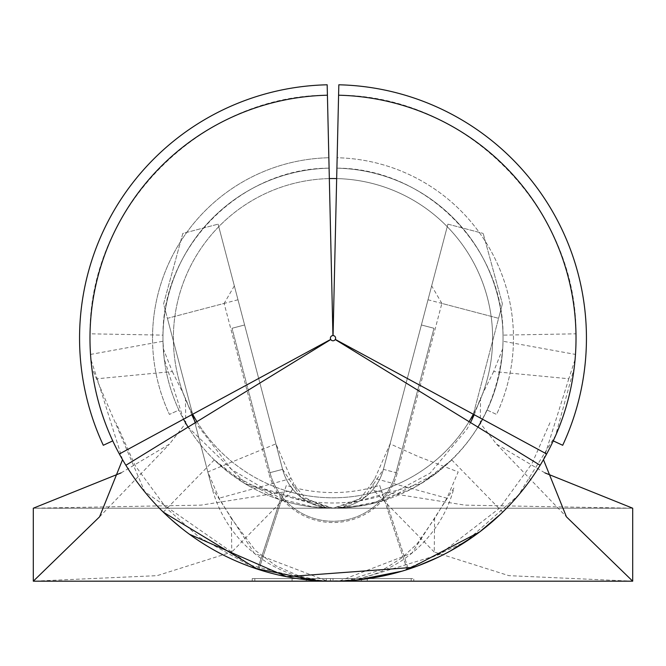 <?xml version="1.0" encoding="UTF-8"?>
<svg xmlns="http://www.w3.org/2000/svg" width="666" height="666" viewBox="0 0 666 666"><rect width="100%" height="100%" fill="white"/><g stroke="black" fill="none" stroke-linecap="round" stroke-linejoin="round"><path stroke-width="0.5" stroke-dasharray="3.33 2.5" d="M152.531 338.17A180.469 180.469 0 0 1 328.854 157.742A180.469 180.469 0 0 0 169.439 414.435A180.469 180.469 0 0 1 152.531 338.17M103.305 445.279A253.438 253.438 0 0 1 327.173 84.79L327.414 95.213A243.015 243.015 0 0 0 112.754 440.875L103.305 445.279M257.6 569.197L280.244 499.825L257.6 569.197A243.015 243.015 0 0 0 407.159 569.597L381.285 490.318A159.624 159.624 0 0 0 333 178.546A159.624 159.624 0 0 0 284.715 490.318L281.485 500.224A170.046 170.046 0 0 0 385.756 499.825L435.706 473.701L451.723 459.906L421.395 483.441L332.975 508.216L244.58 483.424L214.277 459.906L230.303 473.701L280.244 499.825A170.046 170.046 0 0 0 281.485 500.224L258.841 569.597A243.015 243.015 0 0 0 408.4 569.197L385.756 499.825L408.4 569.197M473.326 414.244A159.624 159.624 0 0 0 336.671 178.588M329.329 178.588A159.624 159.624 0 0 0 192.674 414.244M379.662 485.356L381.285 490.318A159.624 159.624 0 0 1 284.715 490.318L286.338 485.356A154.412 154.412 0 0 0 379.662 485.356L381.285 490.318A159.624 159.624 0 0 0 469.047 421.653M335.289 339.41A2.606 2.606 0 0 0 333.058 335.564L338.827 84.79A253.438 253.438 0 0 1 562.695 445.279L553.246 440.875A243.015 243.015 0 0 0 338.586 95.213A243.015 243.015 0 0 1 575.474 354.42L503.021 341.258L502.722 348.734C496.711 411.655 466.258 458.441 411.355 489.094L369.139 504.345L337.146 508.15L328.305 508.141L247.919 485.389L188.07 427.106L330.777 339.535A2.606 2.606 0 0 0 335.223 339.535L477.93 427.106A170.046 170.046 0 0 1 188.07 427.106A170.046 170.046 0 0 0 333 508.216M503.021 335.123C503.563 246.77 425.266 168.073 336.913 168.165L337.146 157.742A180.469 180.469 0 0 1 496.561 414.435L487.112 410.031A170.046 170.046 0 0 0 336.913 168.165L337.146 157.742A180.469 180.469 0 0 1 496.561 414.435L487.112 410.031A170.046 170.046 0 0 0 503.021 335.123L575.982 333.816A243.015 243.015 0 0 1 553.246 440.875M575.982 333.816C576.756 207.542 464.86 95.08 338.586 95.213M162.979 341.258A170.046 170.046 0 0 1 162.954 338.17A170.046 170.046 0 0 0 183.508 419.214L164.219 358.891L162.979 341.258L90.526 354.42A243.015 243.015 0 0 1 89.985 338.17A243.015 243.015 0 0 0 112.754 440.875M90.526 354.42L90.917 359.474L97.203 378.763L172.336 371.545L163.278 348.734M255.378 568.456L144.705 491.658L91.791 367.782L90.917 359.474M349.159 580.652L320.804 580.877M502.722 348.734L493.664 371.545L568.797 378.763L575.083 359.474L574.209 367.782L555.586 435.522L518.464 495.121L465.825 541.625L402.089 571.162M575.083 359.474L575.474 354.42M500.699 514.052L494.647 519.647M483.907 528.654L474.383 535.83M450.108 551.107L438.769 556.959M417.865 565.884L413.927 567.315M189.477 534.282L182.334 528.846M171.362 519.655L165.31 514.06M162.979 335.123C162.437 246.77 240.734 168.073 329.087 168.165A170.046 170.046 0 0 0 178.888 410.031L169.439 414.435L178.888 410.031A170.046 170.046 0 0 1 162.979 335.123L90.018 333.816C89.244 207.542 201.14 95.08 327.414 95.213A243.015 243.015 0 0 0 89.985 338.17A243.015 243.015 0 0 1 90.018 333.816M546.644 453.987L482.492 419.214A170.046 170.046 0 0 0 503.046 338.17A170.046 170.046 0 0 1 503.021 341.258M327.414 95.213L329.087 168.165A170.046 170.046 0 0 0 183.508 419.214M367.249 581.185L330.494 581.185L367.249 581.185L367.249 578.579L367.249 581.185M333 581.185L413.786 581.185L252.214 581.185L333 581.185L333 578.579L413.786 578.579L413.786 581.185L413.786 578.579L252.214 578.579L333 578.579L333 581.185L333 578.579L411.18 578.579L254.82 578.579L333 578.579L333 581.185M312.121 581.185L292.074 581.185L312.121 581.185L312.121 578.579L326.315 578.579L326.315 581.185L326.315 578.579L292.074 578.579L292.074 581.185L292.074 578.579L306.268 578.579L306.268 581.185L306.268 578.579L312.121 578.579L312.121 581.185M329.087 168.165A170.046 170.046 0 0 0 162.954 338.17A170.046 170.046 0 0 1 329.087 168.165L332.942 335.564A2.606 2.606 0 0 0 330.711 339.41M482.492 419.214A170.046 170.046 0 0 0 336.913 168.165A170.046 170.046 0 0 1 503.046 338.17A170.046 170.046 0 0 0 336.913 168.165M447.902 224.151L383.408 469.355L421.387 324.966L433.982 328.28L421.387 324.966L433.982 328.28L421.387 324.966L433.982 328.28L421.387 324.966L433.982 328.28L421.387 324.966L383.408 469.355L447.902 224.151L483.183 233.433L447.902 224.151M282.592 469.355A52.123 52.123 0 0 0 383.408 469.355L364.785 497.319L333 508.216L301.174 497.36L282.592 469.355A52.123 52.123 0 0 0 383.408 469.355A52.123 52.123 0 0 1 282.592 469.355A52.123 52.123 0 0 0 383.408 469.355L396.012 472.669L433.982 328.28L396.012 472.669L433.982 328.28L396.012 472.669L433.982 328.28L396.012 472.669L433.982 328.28L396.012 472.669L383.408 469.355A52.123 52.123 0 0 1 282.592 469.355A52.123 52.123 0 0 0 383.408 469.355A52.123 52.123 0 0 1 282.592 469.355A52.123 52.123 0 0 0 383.408 469.355A52.123 52.123 0 0 1 282.592 469.355L218.098 224.151L282.592 469.355L244.613 324.966L232.018 328.28L244.613 324.966L232.018 328.28L244.613 324.966L232.018 328.28L244.613 324.966L232.018 328.28L244.613 324.966L282.592 469.355L244.613 324.966L282.592 469.355L244.613 324.966L282.592 469.355L244.613 324.966L282.592 469.355L269.988 472.669A65.151 65.151 0 0 0 396.012 472.669A65.151 65.151 0 0 1 269.988 472.669L232.018 328.28L269.988 472.669A65.151 65.151 0 0 0 396.012 472.669A65.151 65.151 0 0 1 269.988 472.669L232.018 328.28L269.988 472.669A65.151 65.151 0 0 0 396.012 472.669A65.151 65.151 0 0 1 269.988 472.669L232.018 328.28L269.988 472.669A65.151 65.151 0 0 0 396.012 472.669A65.151 65.151 0 0 1 269.988 472.669L232.018 328.28L269.988 472.669L282.592 469.355L268.731 473.002A66.458 66.458 0 0 0 397.269 473.002L441.874 303.413L498.584 318.323L473.351 414.26M374.891 478.479L390.11 443.872L417.973 456.41L458.183 471.936L446.919 498.201L374.891 478.479L372.477 482.367L374.017 490.734L464.951 505.128L632.7 508.216L33.3 508.216L201.049 505.128L291.983 490.734L293.523 482.367L291.109 478.479L275.89 443.872L207.817 471.936L219.081 498.201L231.393 518.481L231.751 552.047L157.118 575.657L33.3 581.185L33.3 508.216L632.7 508.216L632.7 581.185L33.3 581.185M291.109 478.479L219.081 498.201M540.126 465.276L477.93 427.106M407.159 569.597L382.9 495.271A164.835 164.835 0 0 1 283.1 495.271L286.338 485.356M283.1 495.271L258.841 569.597M196.953 421.653A159.624 159.624 0 0 0 381.285 490.318L382.9 495.271M121.07 472.893L169.405 444.18L185.731 423.193L185.464 398.043L172.336 371.545M493.664 371.545L480.536 398.043L480.261 423.193L496.595 444.18L544.93 472.893M122.544 459.673L97.203 378.763M543.456 459.673L568.797 378.763M192.649 414.26L167.416 318.323L212.021 487.912L254.304 553.313L327.081 581.002L339.56 580.96L411.921 553.096L453.979 487.912A125.091 125.091 0 0 1 212.021 487.912L194.139 419.913M471.878 419.846L498.584 318.323L428.013 299.767M446.919 498.201L434.607 518.481L434.249 552.047L508.882 575.657L632.7 581.185M237.987 299.767L167.416 318.323L163.603 303.829L182.817 233.433L218.098 224.151L182.817 233.433L163.603 303.829L167.416 318.323L224.126 303.413L268.731 473.002M502.397 303.829L498.584 318.323L502.397 303.829L483.183 233.433L502.397 303.829M441.874 303.413L431.66 285.897M234.34 285.897L224.126 303.413M252.214 578.579L252.214 581.185L252.214 578.579M411.18 578.579L411.18 581.185L411.18 578.579M254.82 578.579L254.82 581.185L254.82 578.579M367.249 578.579L330.494 578.579L330.494 581.185L330.494 578.579L361.397 578.579L361.397 581.185L361.397 578.579L330.494 578.579L330.494 581.185L330.494 578.579L361.397 578.579L361.397 581.185L361.397 578.579L330.494 578.579L330.494 581.185L330.494 578.579L367.249 578.579M381.285 490.318A159.624 159.624 0 0 1 284.715 490.318M397.269 473.002L383.408 469.355M451.723 459.906L502.672 512.146M214.277 459.906L163.328 512.146M337.146 508.141L348.743 507.384L376.59 501.814L430.045 473.201L467.099 428.962L470.529 422.569M474.242 414.743L480.536 398.043M328.305 508.125L312.171 506.751L282.534 499.533L231.735 469.647L195.454 422.577M191.75 414.743L185.464 398.043M99.559 516.833L169.405 444.18M496.595 444.18L566.441 516.833M549.95 422.785L531.926 463.694L499.625 508.125L439.535 554.47L355.994 580.003L333.083 581.16L307.417 579.711L247.943 564.51L199.242 537.287L166.292 507.975L135.081 465.434L116.051 422.785M291.983 490.734L231.751 552.047M327.081 581.002L318.723 580.261L299.109 575.982L275.799 565.692L255.461 550.549L231.393 518.481M339.56 580.96L349.026 580.019L385.123 568.464L401.673 558L416.891 544.089L434.607 518.481M496.495 508.216L434.482 508.216M227.447 508.216L171.254 508.216M372.477 482.367L361.089 497.61L343.39 506.876L334.082 508.116L326.573 507.675L304.886 497.619L296.337 487.595L293.523 482.367M434.249 552.047L374.017 490.734"/><path stroke-width="1" d="M112.754 440.875L103.305 445.279A253.438 253.438 0 0 1 327.173 84.79L327.414 95.213A243.015 243.015 0 0 0 119.356 453.987L330.711 339.41A2.606 2.606 0 0 1 332.942 335.564L327.414 95.213A243.015 243.015 0 0 0 119.356 453.987L183.508 419.214A170.046 170.046 0 0 0 188.07 427.106L183.508 419.214L330.711 339.41M336.671 178.588A159.624 159.624 0 0 0 329.329 178.588M469.047 421.653A159.624 159.624 0 0 0 473.326 414.244M553.246 440.875L562.695 445.279A253.438 253.438 0 0 0 338.827 84.79L338.586 95.213A243.015 243.015 0 0 1 546.644 453.987A243.015 243.015 0 0 0 338.586 95.213L333.058 335.564A2.606 2.606 0 0 1 335.289 339.41L546.644 453.987A243.015 243.015 0 0 1 540.126 465.276L335.223 339.535A2.606 2.606 0 0 1 330.777 339.535L125.874 465.276A243.015 243.015 0 0 0 540.126 465.276A243.015 243.015 0 0 1 333 581.185M188.07 427.106L125.874 465.276A243.015 243.015 0 0 1 119.356 453.987M320.804 580.877L316.225 580.61L255.378 568.456M402.089 571.162L357.892 579.911L349.159 580.652M408.4 569.197L479.753 531.876L500.699 514.052M494.647 519.647L483.907 528.654M474.383 535.83L450.108 551.107M438.769 556.959L417.865 565.884M413.927 567.315L286.621 576.714L189.477 534.282M182.334 528.846L171.362 519.655M165.31 514.06L163.312 512.154L257.6 569.197M477.93 427.106A170.046 170.046 0 0 0 482.492 419.214L335.289 339.41M192.674 414.244A159.624 159.624 0 0 0 196.953 421.653M122.544 459.673L99.559 516.833L33.3 581.185L33.3 508.216L121.07 472.893M544.93 472.893L632.7 508.216L632.7 581.185L566.441 516.833L543.456 459.673M33.3 581.185L632.7 581.185M194.139 419.913L192.649 414.26M473.351 414.26L471.878 419.846M470.529 422.569L474.242 414.743M195.454 422.577L191.75 414.743M507.975 581.185L157.01 581.185"/></g></svg>
